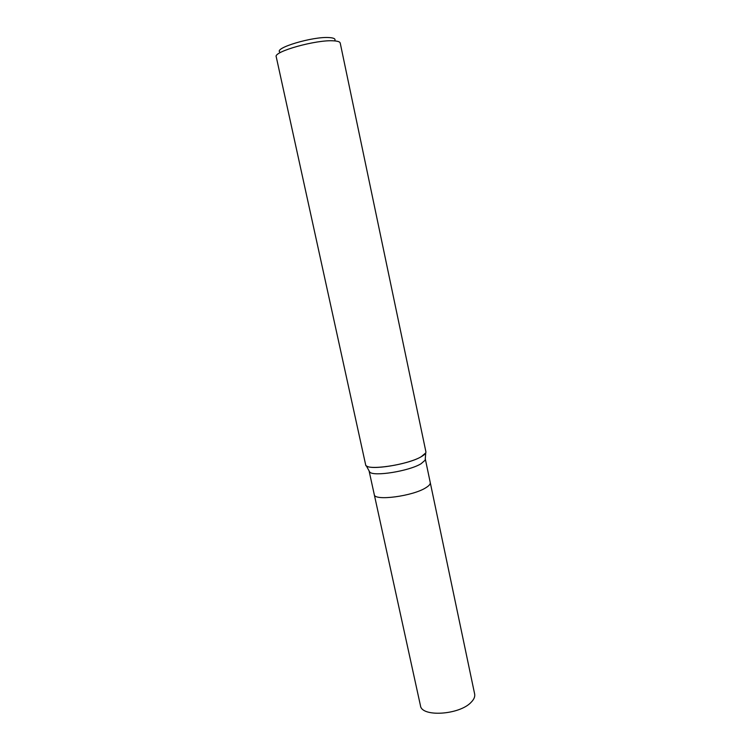<?xml version="1.0" encoding="UTF-8"?>
<svg xmlns="http://www.w3.org/2000/svg" width="751" height="751" viewBox="0 0 751 751"><rect width="100%" height="100%" fill="white"/><g stroke="black" fill="none" stroke-linecap="round" stroke-linejoin="round"><path stroke-width="1.13" d="M425.273 458.889L425.169 460.175L421.02 463.771C409.088 471.14 373.435 476.829 369.727 472.069L369.107 470.924M374.27 494.58C374.101 501.302 413.163 496.176 426.042 487.615C429.121 485.7 430.53 484.019 430.257 482.574C430.53 484.019 429.121 485.7 426.042 487.615C413.163 496.176 374.101 501.302 374.27 494.58L369.135 471.13M425.169 460.175L425.733 452.919L421.273 456.692C407.286 465.179 365.239 471.121 365.634 464.719L276.227 56.776C273.157 51.612 316.678 39.437 333.754 40.845C337.772 41.08 339.921 41.812 340.222 43.051L425.901 451.792C426.146 453.153 424.606 454.787 421.273 456.692C408.46 464.456 370.121 470.642 366.244 465.676L369.727 472.069M334.89 40.432C335.594 38.827 333.754 37.879 329.351 37.588C313.186 36.198 273.017 48.242 280.02 52.194M430.267 482.611L474.651 694.027C475.158 696.599 474.022 699.312 471.252 702.157C459.753 714.961 421.452 717.383 420.457 705.64L374.28 494.618M430.257 482.574L425.329 459.086"/></g></svg>
